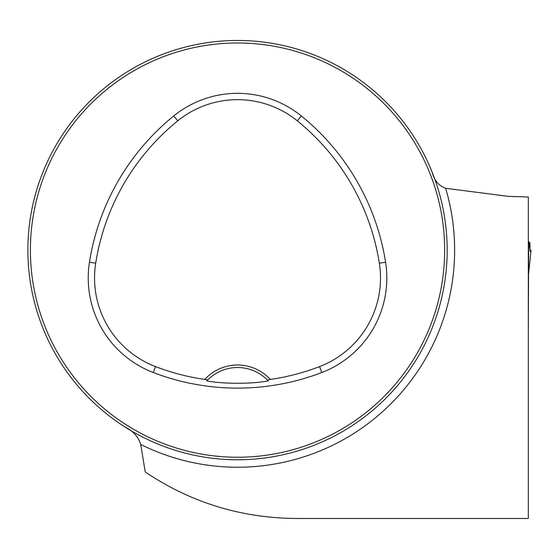 <?xml version="1.0" encoding="UTF-8"?>
<svg xmlns="http://www.w3.org/2000/svg" width="559" height="559" viewBox="0 0 559 559"><rect width="100%" height="100%" fill="white"/><g stroke="black" fill="none" stroke-linecap="round" stroke-linejoin="round"><path stroke-width="0.84" d="M149.47 474.787L145.214 471.95C190.745 502.548 241.083 518.053 296.221 518.472L528.311 518.472L528.311 458.506M528.311 241.879L528.695 241.879L528.311 330.621M478.413 518.472L528.311 518.472L528.311 197.013L507.97 196.307L445.642 188.292C438.696 185.658 434.252 180.431 432.317 172.598L428.564 163.759M145.214 471.95L140.749 444.468C138.15 436.579 132.916 430.772 125.055 427.048M447.172 250.118A209.653 209.653 0 0 0 132.7 68.554A209.653 209.653 0 0 0 132.7 431.681A209.653 209.653 0 0 0 447.172 250.118M302.16 449.555L300.791 449.995M267.286 379.91L270.297 379.435A44.447 44.447 0 0 0 204.741 379.435L207.759 379.91L206.809 380.903C222.985 384.054 251.969 384.068 268.236 380.903L267.286 379.91A41.932 41.932 0 0 0 207.759 379.91M204.741 379.435A229.12 229.12 0 0 1 155.507 366.606A94.946 94.946 0 0 1 95.701 263.198A229.12 229.12 0 0 1 177.72 120.856A94.946 94.946 0 0 1 297.325 120.856A229.12 229.12 0 0 1 379.344 263.198A94.946 94.946 0 0 1 319.538 366.606A229.12 229.12 0 0 1 270.297 379.435M153.243 372.511A235.444 235.444 0 0 0 321.802 372.511A101.263 101.263 0 0 0 385.584 262.213A235.444 235.444 0 0 0 301.308 115.951A101.263 101.263 0 0 0 173.737 115.951A235.444 235.444 0 0 0 89.461 262.213A101.263 101.263 0 0 0 153.243 372.511L155.507 366.606M444.657 250.118A207.137 207.137 0 0 0 133.957 70.734A207.137 207.137 0 0 0 133.957 429.501A207.137 207.137 0 0 0 444.657 250.118M206.809 380.903A41.932 41.932 0 0 1 207.613 380.064M267.426 380.064A41.932 41.932 0 0 1 268.236 380.903M530.218 251.257L531.05 250.383L530.051 250.139L529.045 242.571L529.855 242.571L530.051 245.667C529.911 250.173 530.086 252.039 530.582 251.257L530.379 251.466M528.695 241.879L529.045 242.571L529.855 242.571M445.642 188.292A217.109 217.109 0 0 1 140.749 444.468M319.538 366.606L321.802 372.511M177.72 120.856L173.737 115.951M95.701 263.198L89.461 262.213M379.344 263.198L385.584 262.213M297.325 120.856L301.308 115.951M528.521 274.434L531.043 250.404L528.521 274.476M528.311 241.558L528.814 241.558"/></g></svg>
